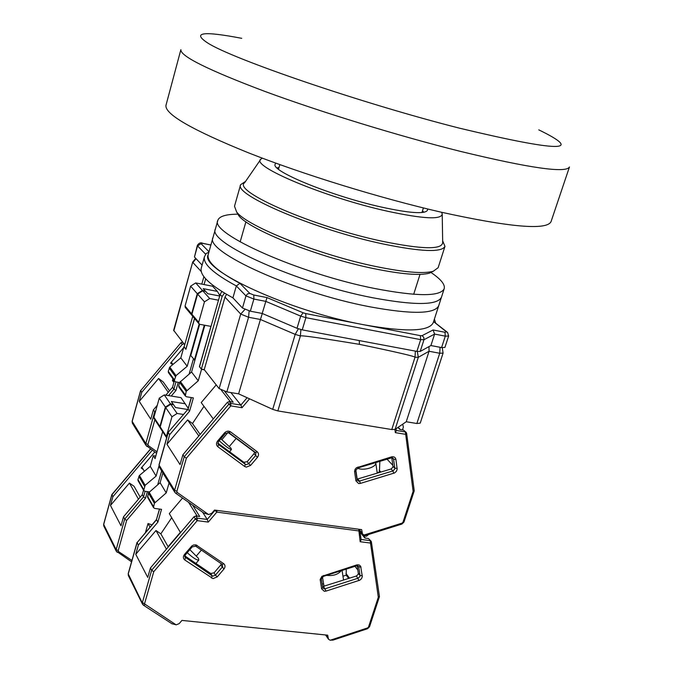 <?xml version="1.0" encoding="UTF-8"?>
<svg xmlns="http://www.w3.org/2000/svg" width="674" height="674" viewBox="0 0 674 674"><rect width="100%" height="100%" fill="white"/><g stroke="black" fill="none" stroke-linecap="round" stroke-linejoin="round"><path stroke-width="1.01" d="M221.898 291.505L220.137 294.437L199.504 366.757L201.358 369.133L204.239 369.622L219.126 388.595L226.843 391.889L238.613 393.852L272.709 409.362L277.84 410.921L391.771 429.54L395.099 429.389L406.245 421.747L416.861 423.508L420.247 423.112L443.079 353.083L439.726 353.269L416.861 423.508M199.647 324.278L190.784 355.577L194.896 360.261M192.73 316.325L184.086 347L185.923 349.242M173.833 330.867L192.697 262.026L173.648 330.294L184.718 344.751M238.613 393.852L260.425 319.484L295.195 334.38L298.338 328.811M204.239 369.622L224.99 297.116L240.711 314.067L219.126 388.595M204.306 325.163L194.365 360.169M185.822 349.225L194.508 318.448M204.062 284.554L205.68 278.825M406.245 421.747L429.06 351.255L439.726 353.269L440.08 347.287M391.771 429.54L415.016 357.262C415.201 356.42 396.674 352.114 359.419 344.347C320.917 337.986 301.244 335.189 300.393 335.955L295.195 334.38L272.709 409.362M262.304 313.503L260.425 319.484L248.58 317.252L240.711 314.067L244.889 309.509M226.59 294.336L224.99 297.116M201.358 369.133L222.091 296.552L224.467 293.08M203.902 276.677L204.913 277.941M201.804 284.116L203.86 276.803M428.967 346.604L429.06 351.255L418.318 357.287L415.016 357.262L415.369 351.112M417.316 351.474L418.318 357.287L395.099 429.389M359.419 344.347L359.267 340.581M433.584 321.616L446.356 331.793L444.966 332.282L433.07 329.965L434.612 334.085L445.303 336.158L441.58 347.573L430.905 345.543L420.205 351.44L423.98 339.713L434.612 334.085L430.905 345.543M416.894 351.398L302.23 329.872L305.895 317.673L420.677 339.645L416.894 351.398L420.205 351.44M297.015 328.297L262.194 313.452L250.34 311.194L253.879 299.054L265.741 301.354L300.68 316.098L297.015 328.297L302.23 329.872M242.463 308.018L232.909 297.857L236.338 285.936L245.976 295.894L242.463 308.018L250.34 311.194M232.909 297.857C210.069 285.287 199.521 275.38 201.248 268.126L204.441 256.769C202.773 263.787 213.405 273.509 236.338 285.936L239.902 283.307C217.112 271.117 206.547 261.537 208.215 254.545M202.099 265.118L194.457 256.996L197.549 245.892L205.637 254.241M208.999 251.764L201.063 243.676L197.549 245.892L197.339 245.412L194.457 256.996M441.58 347.573L444.933 347.405L448.64 336.023L445.303 336.158L444.966 332.282M433.07 329.965L422.017 335.694L423.794 337.32L423.98 339.713L420.677 339.645L420.365 335.652L305.726 313.579L305.895 317.673L300.68 316.098L303.123 312.787L266.98 297.579L262.194 313.452M447.098 332.071L433.601 321.565M204.441 256.769L206.236 253.475L208.864 252.236M440.939 212.133C510.159 227.34 546.867 230.5 551.054 221.611L569.454 166.983C566.118 173.37 529.722 168.163 460.275 151.347C398.915 136.03 321.22 112.196 265.286 91.571C208.317 70.104 180.177 56.136 180.868 49.657L165.964 105.346C164.658 114.125 191.997 129.888 247.998 152.644C302.997 174.364 379.841 198.08 440.939 212.133M538.77 129.855C585.377 152.501 559.016 151.962 459.676 128.22C362.224 103.543 232.1 58.967 207.55 42.892C191.669 32.411 203.068 30.894 241.739 38.334M237.905 214.18C225.942 214.239 219.252 216.295 217.837 220.331L212.992 237.568C204.138 251.41 294.412 292.575 369.613 306.754C411.679 314.488 434.713 314.143 438.715 305.718L433.247 322.652C429.102 331.541 406.018 332.257 364.002 324.801C288.902 311.085 199.116 269.356 208.173 254.696L212.992 237.568C204.138 251.41 294.412 292.575 369.613 306.754C411.679 314.488 434.713 314.143 438.715 305.718L441.462 297.209C437.527 305.406 414.518 305.566 372.436 297.697C414.518 305.566 437.527 305.406 441.462 297.209L444.208 288.683C445.278 284.529 440.838 279.12 430.905 272.448M215.41 228.966C206.665 242.404 297.183 283.274 372.436 297.697C297.183 283.274 206.665 242.404 215.41 228.966M236.65 211.99L238.68 215.528C248.487 229.48 318.608 257.451 373.977 268.656C401.502 274.251 420.012 275.742 429.507 273.147L433.163 271.319M245.614 181.34L240.61 184.693L234.501 206.236L236.599 211.897C246.591 226.135 318.996 254.966 376.117 266.567C404.493 272.355 423.533 273.922 433.256 271.277L438.134 267.713L444.966 246.389L442.658 240.829M240.61 184.693C233.415 194.786 315.592 229.826 383.118 243.971C421.124 251.79 441.74 252.59 444.966 246.389M260.518 159.687L244.704 182.654C231.662 190.978 313.654 226.868 382.453 241.309C422.278 249.456 442.355 249.827 442.683 242.429L442.228 214.551M422.48 210.903L423.971 212.259M275.893 163.184L275.169 164.195C270.282 170.91 331.423 196.024 381.273 207.044C409.741 213.254 425.159 214.298 427.527 210.195L427.484 208.948M262.329 158.163L260.905 159.115C249.793 165.804 324.893 197.457 387.323 211.189C423.567 218.991 441.866 219.876 442.22 213.852L441.554 212.276M276.989 167.885L278.977 167.582M217.837 220.331C209.193 233.364 299.955 273.939 375.258 288.607C417.375 296.619 440.358 296.644 444.208 288.683M173.976 382.141L172.654 380.945L172.839 378.695M180.961 342.712L140.672 390.625L180.961 342.704L182.696 342.173M172.974 364.44L171.626 362.612L170.581 363.092L172.679 364.676M194.584 318.541L185.898 349.326L184.137 346.832M132.264 421.031L140.672 390.625L141.767 392.293L182.241 344.406L183.943 343.757M141.767 392.293L139.257 401.375L150.774 419.22L153.377 409.91L155.273 412.437M183.716 347.557L170.581 363.092M169.494 390.861L163.226 381.956L158.592 378.502L139.257 401.375M179.621 382.537L175.695 381.88L174.591 381.122L174.465 379.925L176.032 375.62L169.797 367.094L168.256 371.34L168.584 372.806M169.797 367.094L180.809 357.877L183.935 346.798M153.377 409.91L157.261 405.318M165.846 395.175L172.536 387.272L174.355 380.793M192.082 315.542L191.601 313.857L197.271 293.696L202.427 290.427L195.696 282.928L190.616 286.147L185.047 306.055L185.485 307.689M195.696 282.928L212.596 286.223L217.365 291.395L219.817 295.549M176.032 375.62L187.203 366.268L199.167 324M193.413 358.947L189.133 374.036M202.427 290.427L205.292 290.974L203.186 288.641L217.365 291.395M158.592 378.502L168.264 392.31M172.536 387.272L173.909 389.201L175.956 381.922M180.809 357.877L187.203 366.268M197.271 293.696L190.616 286.147M171.23 396.051L175.931 390.499L173.909 389.201L168.483 395.604M356.984 479.18L391.063 468.994L392.883 467.217L392.976 466.231L394.812 468.177L394.711 469.163L392.891 470.949L359.528 481.067L358.509 481.152L357.094 479.913M257.443 457.36L250.576 465.422L246.305 467.124L244.662 466.467L217.871 446.752C216.143 445.135 216.042 443.239 217.567 441.057L224.518 432.876C226.439 430.998 228.444 430.661 230.525 431.857L257.198 451.749C258.867 453.341 258.951 455.211 257.443 457.36L254.039 453.653L254.662 451.892M375.738 462.6C376.968 467.074 363.244 471.244 357.464 468.127M220.853 438.757L230.912 448.117L231.452 449.491C229.497 449.246 225.411 446.314 219.202 440.703M367.052 534.971L364.078 534.979L362.511 534.027L361.652 529.621L214.5 510.058L211.729 513.31L208.67 514.548L203.784 512.99M249.557 398.831L242.008 407.711L230.803 405.883L186.395 458.185L184.229 456.761L182.898 454.739L180.076 464.597L166.95 444.276L187.599 419.919L198.83 435.968M242.008 407.711L240.871 405.074L230.761 403.423L230.803 405.883L228.89 404.147L184.229 456.761L174.6 490.31L176.866 491.346L177.228 492.467L208.569 514.532M364.171 534.988L402.066 523.134L402.968 522.249L413.128 491.338L414.232 490.841L406.633 433.348L406.22 432.438L406.633 433.348L405.537 434.309L395.335 432.649L396.312 430.72L396.042 428.74M391.813 457.806L392.976 466.231M244.662 466.467L245.319 464.285L243.836 462.28L217.837 443.104M243.836 462.28L247.206 461.682L248.698 463.687L246.254 464.664L245.319 464.285L218.561 444.57L218.005 443.947L218.486 441.546M254.039 453.653L247.206 461.682M216.211 384.888L201.206 402.589L213.296 418.933M204.845 325.256L191.559 371.997L179.663 382.402L186.192 391.35L185.342 395.992L186.462 396.759L193.371 397.887L189.571 411.191L169.68 434.663L166.95 444.276M169.68 434.663L168.273 432.531L159.064 465.06L174.6 490.31L174.726 492.163L175.518 493.107L204.315 513.403M182.898 454.739L227.424 402.277L228.89 404.147L230.761 403.423L229.295 401.552L227.424 402.277M247.114 397.719L240.871 405.074L230.887 392.563M204.407 369.841L201.526 369.344L199.529 366.664M405.992 432.211L403.499 430.088L399.96 429.507L397.904 427.468M377.17 472.651L379.42 471.969L379.841 461.361M224.669 391.4L233.187 402.193L229.295 401.552M221.94 439.6L228.039 432.413M227.879 432.304L254.662 452.246M191.399 397.567L188.105 409.126L168.205 432.32L188.105 409.126L189.571 411.191M201.526 369.344L198.257 380.793L186.192 391.35M187.599 419.919L192.478 423.525L203.986 406.355M402.698 424.173L403.381 427.114L402.471 429.919M202.764 290.797L209.698 298.523L204.466 301.851L197.608 294.075L202.764 290.797L205.629 291.353L207.761 293.712L219.682 296.012M179.663 382.402L178.711 385.781L179.04 387.272M209.698 298.523L218.486 300.208M199.42 366.648L210.911 326.376L199.934 324.354L198.864 323.638L198.687 322.29L204.466 301.851M379.816 472.398L379.42 471.969M380.894 472.078L379.167 470.199M387.061 459.196L392.849 465.33M229.43 446.373L236.153 438.462M200.144 434.418L192.478 423.525M191.559 371.997L198.257 380.793M197.608 294.075L191.93 314.252L192.376 315.904M191.281 397.55L188.063 408.882M150.496 448.951L111.884 494.522L112.895 496.696L152.273 450.224M144.362 471.32L142.189 467.63L141.186 468.034L143.301 469.517M162.661 431.697L155.071 458.632L153.259 455.7L155.795 456.062M112.895 496.696L110.469 505.449L121 525.787L123.502 516.823L124.698 519.098L126.661 520.438L145.508 498.229L143.537 496.898L145.104 491.329M154.767 452.01L141.186 468.034M140.175 497.168L134.042 486.274L129.433 483.073L110.469 505.449M149.198 491.885L144.851 491.295L143.688 490.461L145.137 485.305L139.434 475.456L137.943 479.559L138.136 480.789M139.434 475.456L150.26 466.366L153.259 455.7M123.502 516.823L142.281 494.691L143.537 490.217M160.26 427.965L159.915 426.49L165.374 407.088L170.438 403.836L164.279 394.913L159.275 398.123L153.908 417.29L154.178 418.655M164.279 394.913L180.994 397.635L188.215 408.292M145.137 485.305L156.107 476.088L158.938 466.096M161.65 470.873L157.716 484.724M170.438 403.836L173.269 404.29L171.339 401.51L185.375 403.777M129.433 483.073L138.456 499.198M149.999 527.119L148.019 523.546L145.5 532.418M151.945 524.844L148.019 523.546M142.281 494.691L143.537 496.898L124.698 519.098L116.164 549.605L103.686 524.456L111.884 494.783L150.639 449.053M150.26 466.366L156.107 476.088M165.374 407.088L159.275 398.123M173.547 404.729L173.269 404.29M322.585 586.599L356.436 575.984L358.223 574.24L358.315 573.296L360.017 575.486L359.933 576.439L358.138 578.191L325.197 588.739L324.202 588.84L322.77 587.812M223.97 569.008L217.255 576.877L213.043 578.621L184.769 559.951C183.05 558.46 182.94 556.648 184.423 554.534L191.896 545.898L193.64 544.971L196.024 544.895L223.684 563.658C225.352 565.132 225.445 566.918 223.97 569.008L220.752 564.997L221.325 563.809M341.246 570.701C338.078 574.526 333.183 576.085 326.578 575.36M189.832 549.639L198.442 558.299L198.813 560.069C196.842 560.355 192.983 557.887 187.246 552.672M333.099 640.056L330.125 640.224L328.457 639.188L327.682 635.169L181.938 620.417L179.225 623.585L176.209 624.849L171.803 623.669M359.495 529.334L358.551 530.885L216.809 512.122L208.317 522.08L197.221 520.648L153.765 571.695L151.658 570.246L150.445 567.938L147.724 577.416L135.76 554.306L155.989 530.522L166.419 549.167M208.317 522.08L207.221 519.443L197.212 518.146L197.221 520.648L195.367 518.887L151.658 570.246L142.399 602.489L176.108 624.84M216.994 510.386L216.809 512.122L214.947 510.37L207.221 519.443L202.63 512.215M371.399 541.947L371.088 541.197L371.399 541.947L370.296 543.033L360.177 541.727L361.154 539.706L359.68 529.865M330.218 640.233L367.633 627.907L368.518 627.039L378.308 597.248L379.437 596.456L371.408 542.014M357.153 565.722L358.315 573.296M211.417 578.031L212.091 575.781L210.726 573.498L184.811 555.873M210.726 573.498L214.054 572.841L215.419 575.124L213.018 576.118L212.091 575.781L184.845 556.943L185.342 554.913L192.149 546.917M220.752 564.997L214.054 572.841M182.528 498.069L169.309 513.622L180.506 532.62M162.889 472.895L160.1 482.719L148.415 492.955L154.38 503.276L153.512 507.598L154.691 508.44L161.533 509.333L157.876 522.131L138.381 545.064L135.76 554.306M138.381 545.064L137.1 542.629L128.237 573.936L143.335 605.126L172.089 623.854M150.445 567.938L194.028 516.731L195.367 518.887L197.212 518.146L195.864 515.989L194.028 516.731M370.919 540.995L368.417 538.518L364.904 538.063L360.017 532.098M342.965 576.203L346.217 575.158L346.259 569.1M322.18 584.147L323.579 583.709M192.629 505.18L199.723 516.495L195.864 515.989M180.346 532.342L168.104 546.724M156.486 519.494L137.1 542.629L156.528 519.764L157.876 522.131M169.064 482.955L166.225 492.888L154.38 503.276M155.989 530.522L160.842 533.833L171.71 517.699M363.547 535.838L366.513 536.226L368.661 534.474M170.749 404.282L177.094 413.465L171.954 416.768L165.678 407.543L170.749 404.282L173.58 404.737L175.526 407.543L187.566 409.463M148.415 492.955L147.699 497.463M177.094 413.465L183.345 414.451M166.655 437.822L166.394 436.423L171.954 416.768M348.719 578.452L346.217 575.158M349.545 578.191L345.956 573.473M354.971 566.337L357.801 569.96M196.53 555.789L201.383 550.102M168.264 547.002L160.842 533.833M160.1 482.719L166.225 492.888M165.678 407.543L160.21 426.954L160.479 428.335M159.578 509.081L156.52 519.46M226.843 391.889L248.58 317.252L249.127 310.933M196.041 258.69L192.907 262.531L201.248 271.521M300.89 329.586L300.393 335.955L277.84 410.921M220.137 294.437L222.091 296.552M446.356 331.793L447.587 332.459L448.64 336.023M201.063 243.676L202.731 243.306C200.776 242.244 198.982 242.943 197.339 245.412M202.992 243.424L210.886 245.05M266.98 297.579L253.786 295.01L253.879 299.054L245.976 295.894L247.476 293.915L249.835 293.434L239.902 283.307M422.017 335.694L420.365 335.652M253.786 295.01L249.835 293.434M305.726 313.579L303.123 312.787M172.426 380.22L174.153 381.518L172.418 380.203M155.778 410.618L154.691 411.907L145.828 443.568L132.171 421.376L132.551 423.499M173.167 381.526L172.51 380.616M182.241 344.406L181.036 342.855L182.73 342.215M156.991 451.799L148.288 445.573L146.856 446.356L145.963 445.329L145.828 443.568L147.935 444.511L154.877 419.733M148.288 445.573L147.935 444.511M175.931 390.499L178.239 382.31M185.047 306.055L191.601 313.857M169.182 368.029L175.409 376.572M174.465 379.925L168.256 371.34M360.413 483.401L358.644 483.544L355.948 480.891L354.558 471.471L355.105 469.315L356.377 467.815L391.535 456.879C393.911 456.408 395.377 457.258 395.933 459.424L397.18 469.222L396.388 471.353L394.61 472.929L360.413 483.401L359.528 481.067L357.776 479.071M250.576 465.422L248.698 463.687L255.556 455.632L255.909 452.987L228.949 432.716M413.128 491.338L405.377 431.95L396.278 430.459M395.335 432.649L394.905 429.49M186.395 458.185L176.866 491.346M357.827 467.983L357.987 466.964M354.6 471.876L357.877 467.967L391.35 457.907M355.948 480.891L357.085 479.846L355.754 470.899M393.793 473.266L392.891 470.949L391.063 468.994M397.163 468.405L394.812 468.177L393.574 459.196L392.243 457.798M395.933 459.424L393.574 459.196L392.934 458.042M391.535 456.879L391.4 457.89L392.95 458.05M228.756 432.573L230.525 431.857M224.518 432.876L225.419 433.382L228.899 432.691L255.631 452.616M217.567 441.057L218.469 441.554L225.419 433.382M217.871 446.752L218.561 444.57L217.896 443.652M257.198 451.749L255.556 452.557M177.228 492.467L175.695 493.267L174.726 492.163L159.452 467.293M402.968 522.249L403.97 522.047L414.232 490.841M402.066 523.134L401.889 524.069M406.22 432.438L403.499 430.088M359.722 530.168L362.182 533.159M221.274 390.12L230.398 401.729M159.064 465.06L159.19 466.863L159.064 465.06M180.295 381.442L186.833 390.381M191.93 314.252L198.687 322.29M185.215 394.77L178.711 385.781M103.804 524.043L103.914 526.234M131.935 560.465L118.573 551.602L117.234 552.309L116.223 551.096L116.164 549.605L118.211 550.591L126.661 520.438M118.573 551.602L118.211 550.591M145.508 498.229L147.37 491.641M153.908 417.29L159.915 426.49M138.836 476.366L144.531 486.232M143.621 489.459L137.943 479.559M326.056 591.09L324.304 591.275L321.608 588.815L320.167 579.463L321.919 576.321L357.052 564.829L359.124 564.947L360.641 566.194L362.326 576.565L361.559 578.629L359.815 580.179L326.056 591.09L323.579 586.49M217.255 576.877L215.419 575.124L222.142 567.255L222.656 566.32L222.218 564.408M378.308 597.248L370.161 540.632L361.121 539.461M360.177 541.727L358.694 529.225M153.765 571.695L144.598 603.567M320.201 580.247L323.453 576.354L323.512 575.47M321.608 588.815L322.753 587.644L321.363 579.143M359.015 580.525L356.436 575.984M362.3 575.79L360.017 575.486L358.72 566.952L357.801 565.781M361.003 567.255L356.512 565.848M356.63 564.947L356.554 565.831L323.453 576.354M195.553 546.092L197.162 545.409M191.231 546.547L192.141 546.934L195.654 546.167L221.973 564.205M184.423 554.534L185.342 554.913M184.769 559.951L185.485 557.701L184.743 556.412M223.684 563.658L222.378 564.576M144.969 604.629L143.554 605.345L142.45 604.056L128.464 575.807M368.518 627.039L369.537 626.744L379.428 596.675M367.633 627.907L367.524 628.732M371.088 541.197L368.417 538.518M325.795 634.975L328.238 638.531M188.594 502.341L197.229 516.166M128.237 573.936L128.296 575.47L128.237 573.936M149.03 492.028L155.003 502.332M160.21 426.954L166.394 436.423M153.445 506.57L147.496 496.207M420.02 274.369L413.684 294.285M195.738 258.361L192.697 262.026M443.079 353.083L442.262 347.691M434.41 319.046L435.556 322.88M202.866 243.331L210.903 244.991M245.909 221.805L240.163 241.899M423.415 207.954L421.966 212.537M279.836 164.608L278.505 169.225M238.68 215.528L236.599 211.897M429.507 273.147L433.256 271.277M156.57 453.299L145.963 445.329L132.306 423.095L132.129 421.183L140.622 390.457M191.778 315.188L185.215 307.369M168.382 372.528L174.591 381.122M377.246 473.182L375.763 462.802M229.539 451.74L231.452 449.491M366.858 535.038L401.94 524.052L403.97 522.047M159.013 464.824L168.205 432.32M359.806 530.741L362.511 534.027M398.115 427.316L400.39 429.582M357.195 479.18L355.821 469.98M192.107 315.584L198.864 323.638M185.342 395.992L178.829 386.986M131.556 561.804L116.223 551.096L103.745 525.914L103.653 524.229L111.85 494.59M160.008 427.611L154.009 418.394M138.002 480.554L143.688 490.461M343.58 580.095L342.055 570.44M195.94 563.439L198.813 560.069M332.813 640.174L367.566 628.716L369.537 626.744M359.672 529.806L359.52 529.334M128.203 573.658L137.049 542.385M325.559 634.95L328.457 639.188M359.908 531.407L365.434 538.13M156.478 519.528L159.46 509.064M324.017 586.355L322.458 576.877M160.302 428.066L166.486 437.552M153.512 507.598L147.564 497.227"/></g></svg>
